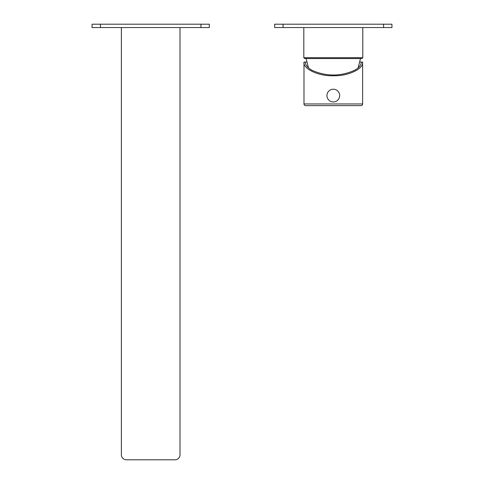<?xml version="1.0" encoding="UTF-8"?>
<svg xmlns="http://www.w3.org/2000/svg" width="484" height="484" viewBox="0 0 484 484"><rect width="100%" height="100%" fill="white"/><g stroke="black" fill="none" stroke-linecap="round" stroke-linejoin="round"><path stroke-width="0.73" d="M361.959 58.546L304.66 58.546L303.819 57.705L362.794 57.705L361.959 58.546M362.794 27.552L362.794 57.705M303.819 27.552L303.819 57.705M360.532 58.546L358.081 67.905M306.082 58.546L308.532 67.905M362.625 62.067C363.938 68.831 347.814 76.351 333.307 75.74C318.805 76.351 302.681 68.831 303.988 62.067L305.247 62.067C305.428 65.195 307.788 67.984 312.325 70.44C326.313 76.539 340.3 76.539 354.294 70.44C358.832 67.984 361.191 65.195 361.373 62.067L362.625 62.067L362.625 103.951L303.988 103.951L303.988 98.089L303.988 103.951A1.676 1.676 0 0 0 305.664 105.627L309.016 105.627M361.373 62.067L359.612 62.067M307.007 62.067L305.247 62.067M303.988 62.067L303.988 98.089M357.603 105.627L360.955 105.627A1.676 1.676 0 0 0 362.625 103.951M360.955 105.627L305.664 105.627A1.676 1.676 0 0 1 303.988 103.951M339.677 95.572A6.365 6.365 0 0 1 333.307 101.942A6.365 6.365 0 0 1 326.942 95.572A6.365 6.365 0 0 1 333.307 89.207A6.365 6.365 0 0 1 339.677 95.572M383.57 24.2L391.949 24.2L391.949 27.552L274.67 27.552L274.67 24.2L383.57 24.2L383.57 27.552M200.951 24.2L209.33 24.2L209.33 27.552L92.051 27.552L92.051 24.2L200.951 24.2L200.951 27.552M121.375 27.552L121.375 454.772A5.028 5.028 0 0 0 126.397 459.8L174.984 459.8A5.028 5.028 0 0 0 180.012 454.772L180.012 27.552M283.049 27.552L283.049 24.2M100.43 27.552L100.43 24.2M362.625 100.436L362.625 100.085"/></g></svg>
